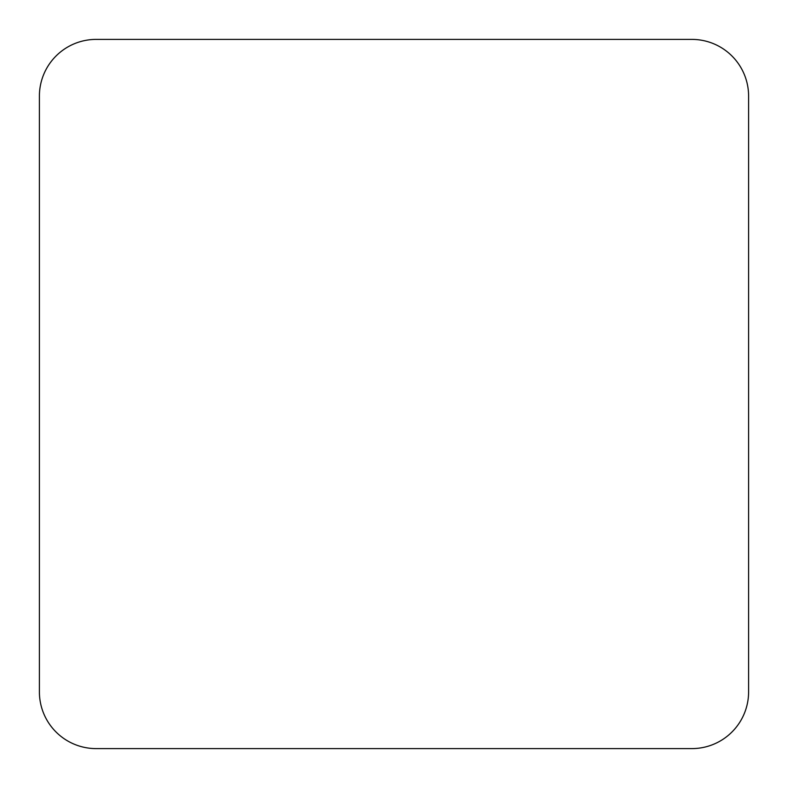 <?xml version="1.0" encoding="UTF-8"?>
<svg xmlns="http://www.w3.org/2000/svg" width="788" height="788" viewBox="0 0 788 788"><rect width="100%" height="100%" fill="white"/><g stroke="black" fill="none" stroke-linecap="round" stroke-linejoin="round"><path stroke-width="1.18" d="M691.864 39.4A56.736 56.736 0 0 1 748.6 96.136L748.6 691.864A56.736 56.736 0 0 1 691.864 748.6L96.136 748.6A56.736 56.736 0 0 1 39.4 691.864L39.4 96.136A56.736 56.736 0 0 1 96.136 39.4L691.864 39.4"/></g></svg>
